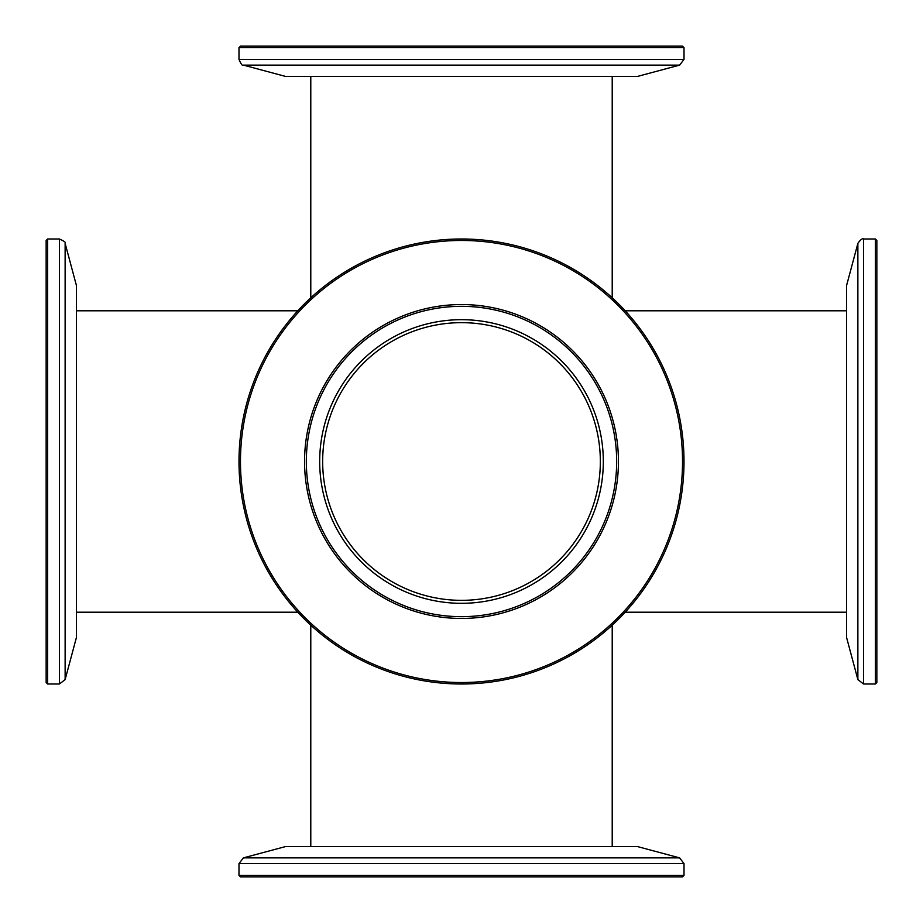 <?xml version="1.0" encoding="UTF-8"?>
<svg xmlns="http://www.w3.org/2000/svg" width="923" height="923" viewBox="0 0 923 923"><rect width="100%" height="100%" fill="white"/><g stroke="black" fill="none" stroke-linecap="round" stroke-linejoin="round"><path stroke-width="1.38" d="M600.342 461.5A138.842 138.842 0 0 0 461.5 322.658A138.842 138.842 0 0 0 322.658 461.5A138.842 138.842 0 0 0 461.5 600.342A138.842 138.842 0 0 0 600.342 461.5M612.214 846.587L612.214 625.194M310.786 846.587L310.786 625.194M612.214 297.806L612.214 76.413M310.786 297.806L310.786 76.413M684.012 875.362L682.524 876.85L240.476 876.85L238.988 875.362L684.012 875.362L684.012 863.605L238.988 863.605L238.988 875.362M679.616 857.871L243.384 857.871L285.495 846.587L637.505 846.587L679.616 857.871L684.012 863.605M375.661 592.889A156.945 156.945 0 0 1 330.111 375.661A156.945 156.945 0 0 1 547.339 330.111A156.945 156.945 0 0 1 592.889 547.339A156.945 156.945 0 0 1 375.661 592.889M546.37 331.599A155.168 155.168 0 0 0 331.599 376.63A155.168 155.168 0 0 0 376.63 591.401A155.168 155.168 0 0 0 591.401 546.37A155.168 155.168 0 0 0 546.37 331.599M340.61 646.538A221.024 221.024 0 0 0 646.538 582.39A221.024 221.024 0 0 0 582.39 276.462A221.024 221.024 0 0 0 276.462 340.61A221.024 221.024 0 0 0 340.61 646.538M583.198 275.227A222.512 222.512 0 0 1 647.773 583.198A222.512 222.512 0 0 1 339.802 647.773A222.512 222.512 0 0 1 275.227 339.802A222.512 222.512 0 0 1 583.198 275.227M539.067 342.779A141.807 141.807 0 0 0 342.779 383.933A141.807 141.807 0 0 0 383.933 580.221A141.807 141.807 0 0 0 580.221 539.067A141.807 141.807 0 0 0 539.067 342.779M238.988 47.638L240.476 46.15L682.524 46.15L684.012 47.638L238.988 47.638L238.988 59.395L684.012 59.395L679.616 65.129L243.384 65.129C242.657 66.283 241.18 64.379 238.988 59.395M679.616 65.129L637.505 76.413L285.495 76.413L243.384 65.129M875.362 238.988L876.85 240.476L876.85 682.524L875.362 684.012L875.362 238.988L863.605 238.988L863.605 684.012L857.871 679.616L857.871 243.384C860.548 239.599 862.463 238.134 863.605 238.988M857.871 679.616L846.587 637.505L846.587 285.495L857.871 243.384M47.638 684.012L46.15 682.524L46.15 240.476L47.638 238.988L47.638 684.012L59.395 684.012L59.395 238.988C64.379 241.203 66.294 242.668 65.129 243.384L65.129 679.616L59.395 684.012M65.129 243.384L76.413 285.495L76.413 637.505L65.129 679.616M297.806 612.214L76.413 612.214M846.587 612.214L625.194 612.214M846.587 310.786L625.194 310.786M297.806 310.786L76.413 310.786M243.384 857.871L238.988 863.605M684.012 47.638L684.012 59.395M875.362 684.012L863.605 684.012M47.638 238.988L59.395 238.988"/></g></svg>
